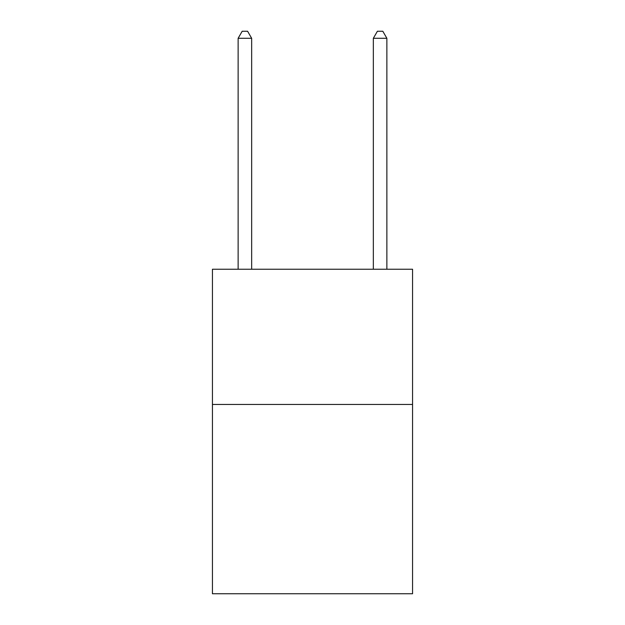 <?xml version="1.0" encoding="UTF-8"?>
<svg xmlns="http://www.w3.org/2000/svg" width="625" height="625" viewBox="0 0 625 625"><rect width="100%" height="100%" fill="white"/><g stroke="black" fill="none" stroke-linecap="round" stroke-linejoin="round"><path stroke-width="0.94" d="M412.563 404.445L412.563 593.75L212.438 593.75L212.438 269.234L412.563 269.234L412.563 404.445L212.438 404.445M251.656 269.234L251.656 38.281L238.133 38.281L238.133 269.234M238.133 38.281L242.188 31.25L247.594 31.25L251.656 38.281M386.867 269.234L386.867 38.281L373.344 38.281L373.344 269.234M373.344 38.281L377.406 31.25L382.812 31.25L386.867 38.281"/></g></svg>
